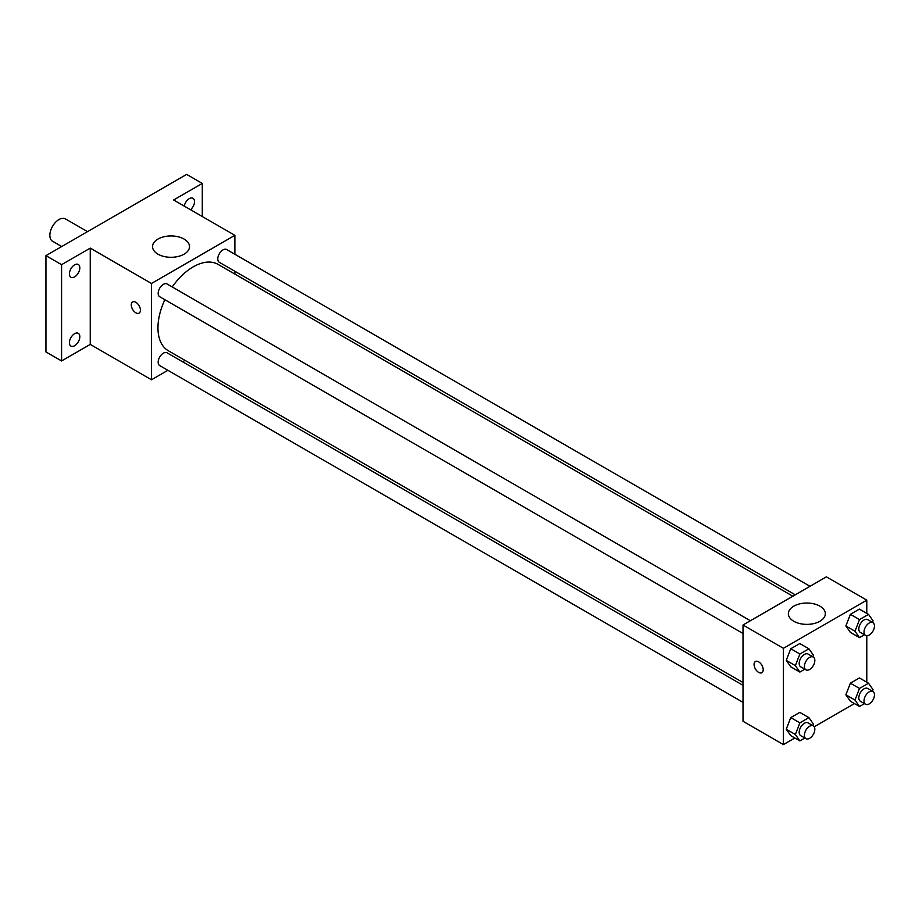 <?xml version="1.0" encoding="UTF-8"?>
<svg xmlns="http://www.w3.org/2000/svg" width="919" height="919" viewBox="0 0 919 919"><rect width="100%" height="100%" fill="white"/><g stroke="black" fill="none" stroke-linecap="round" stroke-linejoin="round"><path stroke-width="1.38" d="M87.512 231.645L65.433 218.894A12.9 7.444 120 0 0 55.485 222.352A12.9 7.444 120 0 0 49.856 235.333A12.9 7.444 120 0 0 52.532 241.237L61.711 246.545M167.878 370.3L151.486 379.765L90.246 344.407L61.584 360.96L45.95 351.931L45.95 255.643L186.66 174.403L202.295 183.432L202.295 216.528M185.052 360.386L182.617 361.787M74.611 345.728A7.375 4.25 -60 0 1 70.924 346.095A7.375 4.25 -60 0 1 69.798 340.191A7.375 4.25 -60 0 1 74.611 333.7A7.375 4.25 -60 0 1 78.299 333.333A7.375 4.25 -60 0 1 79.425 339.237A7.375 4.25 -60 0 1 74.611 345.728M74.611 276.883A7.375 4.25 -60 0 1 70.924 277.251A7.375 4.25 -60 0 1 69.798 271.346A7.375 4.25 -60 0 1 74.611 264.856A7.375 4.25 -60 0 1 78.299 264.488A7.375 4.25 -60 0 1 79.425 270.393A7.375 4.25 -60 0 1 74.611 276.883M90.246 344.407L90.246 248.119L61.584 264.672L45.95 255.643M61.584 360.96L61.584 264.672M151.486 379.765L151.486 283.477L90.246 248.119M151.486 283.477L234.873 235.333L173.634 199.974L202.295 183.432M157.953 254.161A18.483 10.672 180 0 1 152.543 246.614A18.483 10.672 180 0 1 171.026 235.942A18.483 10.672 180 0 1 189.509 246.614A18.483 10.672 180 0 1 178.102 256.481A18.483 10.672 180 0 1 157.953 254.161M184.225 206.097A7.375 4.25 -60 0 1 189.268 198.653A7.375 4.25 -60 0 1 192.956 198.286A7.375 4.25 -60 0 1 194.3 203.363A7.375 4.25 -60 0 1 190.566 209.75M164.857 299.709A49.821 28.765 120 0 0 157.953 327.888A49.821 28.765 120 0 0 168.269 350.702L743.011 682.518M792.833 596.224L218.09 264.396A49.821 28.765 120 0 0 172.232 286.946M234.873 235.333L234.873 254.264M234.873 271.289L234.873 274.092M809.995 586.311L226.671 249.531A7.375 4.25 120 0 0 220.997 251.507A7.375 4.25 120 0 0 217.78 258.928A7.375 4.25 120 0 0 219.308 262.294L795.257 594.823M743.011 685.321L167.051 352.804A7.375 4.25 120 0 0 161.376 354.78A7.375 4.25 120 0 0 158.16 362.189A7.375 4.25 120 0 0 159.688 365.567L743.011 702.346M743.011 633.501L159.688 296.722A7.375 4.25 -60 0 1 159.688 288.21A7.375 4.25 -60 0 1 167.051 283.96L750.375 620.739M140.412 310.185A6.444 3.722 60 0 1 139.079 313.138A6.444 3.722 60 0 1 132.623 309.416A6.444 3.722 60 0 1 132.623 301.96A6.444 3.722 60 0 1 137.597 303.695A6.444 3.722 60 0 1 140.412 310.185M139.079 313.138A6.444 3.722 60 0 1 132.635 309.404A6.444 3.722 60 0 1 132.623 301.96M794.832 737.991L783.402 744.597L743.011 721.277L743.011 624.989L826.399 576.845L866.789 600.164L866.789 613.375M854.452 703.575L814.211 726.803M850.385 632.375L845.871 625.954L850.385 614.329L859.414 609.113L850.385 614.329L845.871 625.954L850.385 632.375L859.506 637.648L854.992 631.227L859.506 619.59L868.535 614.386L873.05 620.796L872.441 622.37M790.765 735.648L786.25 729.226L790.765 717.59L799.794 712.386L790.765 717.59L786.25 729.226L790.765 735.648L799.886 740.909L795.372 734.488L799.886 722.862L808.915 717.647L813.43 724.069L812.821 725.631M866.789 635.753L866.789 682.22M783.402 744.597L783.402 648.309L866.789 600.164M850.385 701.22L845.871 694.81L850.385 683.173L859.414 677.958L850.385 683.173L845.871 694.81L850.385 701.22L859.506 706.493L854.992 700.071L859.506 688.434L868.535 683.231L873.05 689.652L872.441 691.214M790.765 666.803L786.25 660.382L790.765 648.745L799.794 643.541L790.765 648.745L786.25 660.382L790.765 666.803L799.886 672.065L795.372 665.643L799.886 654.018L808.915 648.803L813.43 655.224L812.821 656.786M783.402 648.309L743.011 624.989M793.775 621.255A18.483 10.672 180 0 1 788.364 613.708A18.483 10.672 180 0 1 806.848 603.036A18.483 10.672 180 0 1 825.331 613.708A18.483 10.672 180 0 1 813.924 623.564A18.483 10.672 180 0 1 793.775 621.255M763.207 669.744A6.444 3.722 60 0 1 761.862 672.697A6.444 3.722 60 0 1 755.418 668.975A6.444 3.722 60 0 1 755.418 661.531A6.444 3.722 60 0 1 760.392 663.254A6.444 3.722 60 0 1 763.207 669.744M761.874 672.697A6.444 3.722 60 0 1 755.418 668.975A6.444 3.722 60 0 1 755.418 661.531M804.849 669.204L799.886 672.065M813.304 657.062L808.088 654.052A7.375 4.25 120 0 0 802.402 656.028A7.375 4.25 120 0 0 799.185 663.449A7.375 4.25 120 0 0 800.713 666.815L805.929 669.825A7.375 4.25 120 0 0 813.304 665.574A7.375 4.25 120 0 0 813.304 657.062A7.375 4.25 120 0 0 807.617 659.038A7.375 4.25 120 0 0 804.401 666.447A7.375 4.25 120 0 0 805.929 669.825M795.372 665.643L786.25 660.382M799.886 654.018L790.765 648.745M808.915 648.803L799.794 643.541M864.469 634.776L859.506 637.648M872.924 622.634L867.708 619.636A7.375 4.25 120 0 0 862.033 621.6A7.375 4.25 120 0 0 858.817 629.021A7.375 4.25 120 0 0 860.333 632.398L865.549 635.408A7.375 4.25 120 0 0 872.924 631.146A7.375 4.25 120 0 0 872.924 622.634A7.375 4.25 120 0 0 867.237 624.61A7.375 4.25 120 0 0 864.021 632.031A7.375 4.25 120 0 0 865.549 635.408M854.992 631.227L845.871 625.954M859.506 619.59L850.385 614.329M868.535 614.386L859.414 609.113M804.849 738.049L799.886 740.909M813.304 725.907L808.088 722.897A7.375 4.25 120 0 0 802.402 724.873A7.375 4.25 120 0 0 799.185 732.294A7.375 4.25 120 0 0 800.713 735.659L805.929 738.669A7.375 4.25 120 0 0 813.304 734.419A7.375 4.25 120 0 0 813.304 725.907A7.375 4.25 120 0 0 807.617 727.882A7.375 4.25 120 0 0 804.401 735.303A7.375 4.25 120 0 0 805.929 738.669M795.372 734.488L786.25 729.226M799.886 722.862L790.765 717.59M808.915 717.647L799.794 712.386M864.469 703.632L859.506 706.493M872.924 691.479L867.708 688.48A7.375 4.25 120 0 0 862.033 690.445A7.375 4.25 120 0 0 858.817 697.866A7.375 4.25 120 0 0 860.333 701.243L865.549 704.253A7.375 4.25 120 0 0 872.924 699.991A7.375 4.25 120 0 0 872.924 691.479A7.375 4.25 120 0 0 867.237 693.454A7.375 4.25 120 0 0 864.021 700.875A7.375 4.25 120 0 0 865.549 704.253M854.992 700.071L845.871 694.81M859.506 688.434L850.385 683.173M868.535 683.231L859.414 677.958"/></g></svg>
